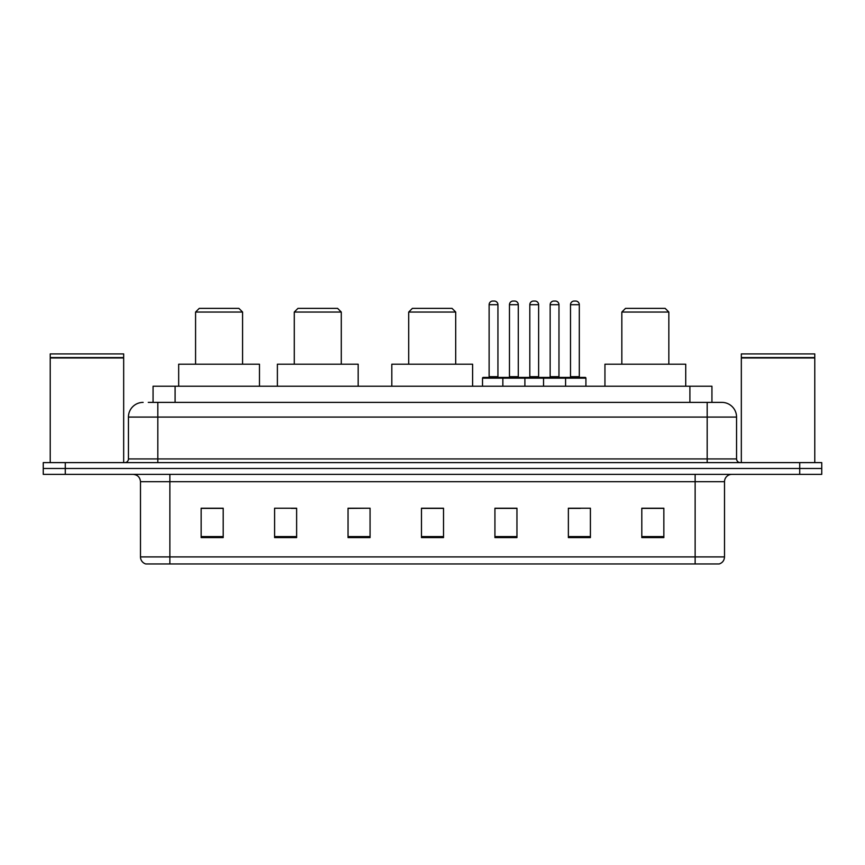 <?xml version="1.0" encoding="UTF-8"?>
<svg xmlns="http://www.w3.org/2000/svg" width="865" height="865" viewBox="0 0 865 865"><rect width="100%" height="100%" fill="white"/><g stroke="black" fill="none" stroke-linecap="round" stroke-linejoin="round"><path stroke-width="1.3" d="M148.283 402.387L157.819 402.387L148.283 402.387L153.062 402.387L153.062 386.233L711.938 386.233L711.938 402.387M143.136 402.387A14.683 14.683 0 0 0 128.442 417.081L128.442 458.937A3.676 3.676 0 0 1 124.776 462.613M736.558 417.081L157.819 417.081L157.819 402.387L721.864 402.387A14.683 14.683 0 0 1 736.558 417.081L736.558 458.937C736.775 461.175 737.996 462.397 740.224 462.613M65.286 462.613L43.25 462.613L43.25 468.484L65.286 468.484L43.25 468.484L43.25 474.366L65.286 474.366L65.286 468.484L799.714 468.484L65.286 468.484L65.286 462.613L799.714 462.613L799.714 468.484L821.75 468.484L799.714 468.484L799.714 474.366L65.286 474.366M799.714 474.366L821.75 474.366L821.75 462.613L799.714 462.613M721.648 402.387L716.717 402.387M724.513 556.909C724.308 560.434 722.545 562.78 719.226 563.958L695.136 563.958L695.136 556.909L724.513 556.909L724.513 481.708A7.342 7.342 0 0 1 731.855 474.366M695.136 563.958L145.774 563.958A7.342 7.342 0 0 1 140.487 556.909L140.487 481.708C140.054 477.242 137.611 474.799 133.145 474.366M663.844 537.597L663.844 508.22L641.808 508.22L641.808 537.597L663.844 537.597M590.406 537.597L590.406 508.22L568.37 508.22L568.37 537.597L590.406 537.597M516.956 537.597L516.956 508.22L494.931 508.22L494.931 537.597L516.956 537.597M223.192 537.597L223.192 508.22L201.156 508.22L201.156 537.597L223.192 537.597M296.63 537.597L296.63 508.22L274.594 508.22L274.594 537.597L296.63 537.597M370.069 537.597L370.069 508.22L348.044 508.22L348.044 537.597L370.069 537.597M443.518 537.597L443.518 508.22L421.482 508.22L421.482 537.597L443.518 537.597M681.771 563.958L169.864 563.958L169.864 556.909L695.136 556.909L695.136 481.708L140.487 481.708M569.397 508.371L580.415 508.371M370.069 508.22L348.044 508.371L370.069 508.22M291.343 508.371L296.63 508.371M508.371 508.371L499.04 508.371M443.518 508.371L421.482 508.371M223.192 508.371L201.156 508.371M516.956 508.371L494.931 508.371M663.844 508.371L641.808 508.371M50.224 357.959L123.673 357.959L50.224 357.959L50.224 462.613M123.673 357.959L123.673 462.613M123.306 357.591L50.592 357.591M123.673 357.223L123.673 353.915L50.224 353.915L50.224 357.223M195.577 312.049L242.578 312.049L238.902 308.383L199.242 308.383L195.577 312.049L195.577 364.197M242.578 312.049L242.578 364.197M259.468 386.233L259.468 364.197L178.677 364.197L178.677 386.233M294.284 312.049L341.286 312.049L337.61 308.383L297.949 308.383L294.284 312.049L294.284 364.197M341.286 312.049L341.286 364.197M358.175 386.233L358.175 364.197L277.384 364.197L277.384 386.233M408.702 312.049L455.704 312.049L452.038 308.383L412.378 308.383L408.702 312.049L408.702 364.197M455.704 312.049L455.704 364.197M472.604 386.233L472.604 364.197L391.813 364.197L391.813 386.233M621.838 312.049L668.84 312.049L665.163 308.383L625.514 308.383L621.838 312.049L621.838 364.197M668.84 312.049L668.84 364.197M685.729 386.233L685.729 364.197L604.949 364.197L604.949 386.233M741.327 357.959L814.776 357.959L741.327 357.959L741.327 462.613M814.776 357.959L814.776 462.613M814.408 357.591L741.694 357.591M814.776 357.223L814.776 353.915L741.327 353.915L741.327 357.223M564.629 377.421L585.194 377.421A0.735 0.735 0 0 1 585.919 378.156L502.857 378.156A0.735 0.735 0 0 1 503.592 377.421L524.158 377.421A0.735 0.735 0 0 1 524.893 378.156L524.893 386.233M518.286 304.707L509.463 304.707A3.676 3.676 0 0 1 513.14 301.042L514.61 301.042A3.676 3.676 0 0 1 518.286 304.707L518.286 376.686A0.735 0.735 0 0 0 519.022 377.421M509.463 304.707L509.463 376.686A0.735 0.735 0 0 1 508.739 377.421M503.592 377.421L483.254 377.421A0.735 0.735 0 0 0 482.519 378.156L502.857 378.156L502.857 386.233M543.544 386.233L543.544 378.156A0.735 0.735 0 0 1 544.28 377.421L564.845 377.421A0.735 0.735 0 0 1 565.58 378.156L565.58 386.233M558.974 304.707L550.162 304.707A3.676 3.676 0 0 1 553.827 301.042L555.298 301.042A3.676 3.676 0 0 1 558.974 304.707L558.974 376.686A0.735 0.735 0 0 0 559.709 377.421M550.162 304.707L550.162 376.686A0.735 0.735 0 0 1 549.426 377.421M504.544 378.156A0.735 0.735 0 0 0 503.808 377.421M489.125 304.707A3.676 3.676 0 0 1 492.801 301.042L494.261 301.042A3.676 3.676 0 0 1 497.937 304.707L489.125 304.707L489.125 376.686A0.735 0.735 0 0 1 488.39 377.421M497.937 304.707L497.937 376.686A0.735 0.735 0 0 0 498.673 377.421M482.519 378.156L482.519 386.233M545.231 378.156A0.735 0.735 0 0 0 544.496 377.421M523.941 377.421L544.28 377.421M529.812 304.707A3.676 3.676 0 0 1 533.489 301.042L534.948 301.042A3.676 3.676 0 0 1 538.625 304.707L529.812 304.707L529.812 376.686A0.735 0.735 0 0 1 529.077 377.421M538.625 304.707L538.625 376.686A0.735 0.735 0 0 0 539.36 377.421M570.5 304.707A3.676 3.676 0 0 1 574.176 301.042L575.636 301.042A3.676 3.676 0 0 1 579.312 304.707L570.5 304.707L570.5 376.686A0.735 0.735 0 0 1 569.765 377.421M579.312 304.707L579.312 376.686A0.735 0.735 0 0 0 580.047 377.421M585.919 378.156L585.919 386.233M175.098 402.387L175.098 386.233M689.902 402.387L689.902 386.233M157.819 462.613L157.819 417.081L128.442 417.081M128.442 458.937L736.558 458.937M707.181 402.387L707.181 462.613M695.136 474.366L695.136 481.708L724.513 481.708M140.487 556.909L169.864 556.909L169.864 474.366M443.518 536.581L421.482 536.581M370.069 536.581L348.044 536.581M296.63 536.581L274.594 536.581M223.192 536.581L201.156 536.581M516.956 536.581L494.931 536.581M590.406 536.581L568.37 536.581M663.844 536.581L641.808 536.581M509.463 376.686L518.286 376.686M550.162 376.686L558.974 376.686M489.125 376.686L497.937 376.686M529.812 376.686L538.625 376.686M570.5 376.686L579.312 376.686"/></g></svg>
